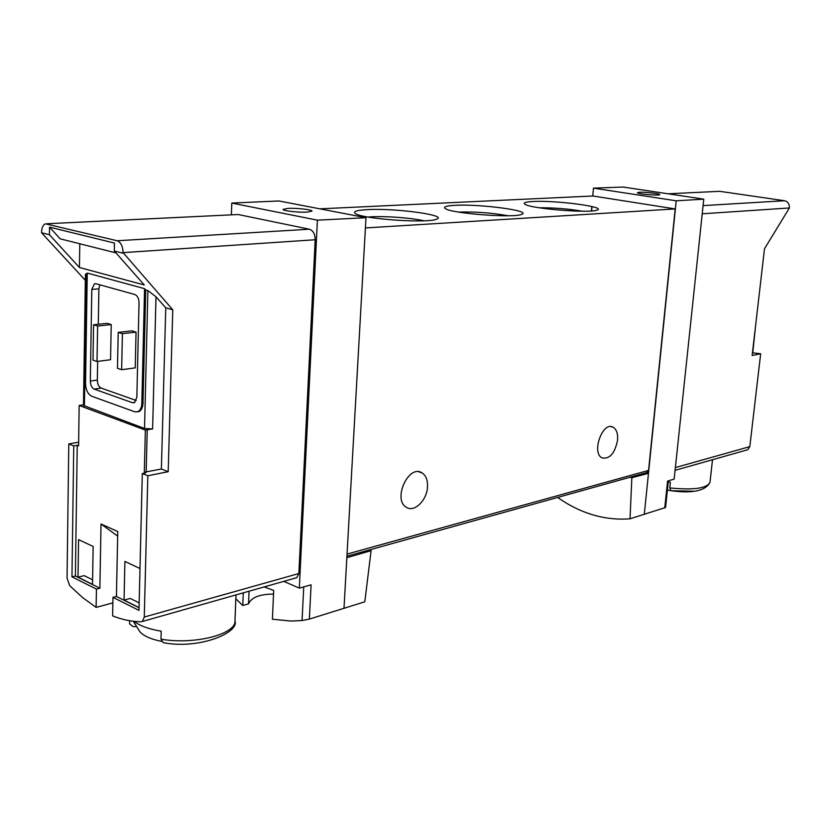 <?xml version="1.0" encoding="UTF-8"?>
<svg xmlns="http://www.w3.org/2000/svg" width="831" height="831" viewBox="0 0 831 831"><rect width="100%" height="100%" fill="white"/><g stroke="black" fill="none" stroke-linecap="round" stroke-linejoin="round"><path stroke-width="1.25" d="M369.317 549.956L371.093 550.662L364.799 601.8L309.35 619.105L311.095 584.837L299.316 588.13L317.4 220.163L231.807 203.065L278.956 200.977L365.983 217.712L317.4 220.163M264.227 586.904L273.7 590.446L272.402 619.22L290.871 621.048L302.058 620.549L309.35 619.105M273.534 594.092C259.76 594.134 251.429 597.375 248.562 603.825L249.082 591.205M235.848 598.798L242.777 605.508L248.562 603.825M665.538 507.502L630.023 518.804L631.861 477.721L630.158 477.212M557.601 497.447C580.64 513.568 604.791 520.694 630.023 518.804M147.825 475.758L142.298 473.535L138.985 610.38L112.985 597.364L112.611 615.864C122.126 619.677 131.662 621.65 141.228 621.775L142.361 621.474L144.282 617.038L147.825 475.758L168.194 471.707L161.38 469.016L144.324 472.237L145.363 430.074L79.163 405.486L78.581 445.863L77.241 445.323L75.382 575.997L99.865 588.203L101.029 523.997L117.763 531.549L116.423 596.461L139.047 607.731M144.324 472.237L145.809 472.839L142.298 473.535M139.047 607.575L124.048 600.107L124.899 561.413L139.992 568.518M93.155 546.476L92.511 584.39L78.021 577.171L78.571 539.62L93.155 546.476M92.584 579.82L84.139 575.644L78.021 577.171M139.161 602.88L130.218 598.445L124.048 600.107M746.768 450.007L747.755 449.727L749.811 446.631L760.666 353.777L752.46 352.78M760.666 353.777L752.148 355.471L764.478 248.801L789.398 207.968C789.523 204.021 787.902 201.611 784.557 200.738L719.667 191.317L668.134 193.8L717.984 191.4M77.241 445.323L73.751 445.925L68.786 443.92L67.051 578.189L69.575 585.398L71.383 587.257L82.549 597.52L96.116 607.388L96.438 589.086L99.865 588.203M78.633 442.227L68.786 443.92M73.751 445.925L71.965 576.849L96.438 589.086M168.194 471.707L172.765 309.807L165.753 307.834L155.999 296.771L152.613 428.941L145.363 430.074M79.163 405.486L83.474 404.739M152.613 428.941L144.532 428.484L83.464 405.455L85.437 274.178L86.414 273.804L84.409 406.214M117.67 536.12L101.029 523.997M115.956 252.884L60.164 238.819L49.507 227.133L49.434 234.737L79.444 267.499L79.786 243.774M79.444 267.499L144.272 284.971L114.314 251.024L114.46 243.068L49.507 227.133M668.249 481.897L670.368 482.188L669.765 487.911L670.991 490.726L693.324 491.214M667.386 490.103L670.638 490.55M136.585 626.501L133.22 626.678L129.626 623.967L129.594 620.715M134.186 621.359C139.868 625.857 148.863 629.129 161.193 631.176L160.975 639.174L163.271 642.643L164.631 642.82M138.164 629.005L139.951 631.84C143.836 636.079 151.045 639.257 161.588 641.387M96.116 607.388L112.871 602.89M664.758 507.897L667.573 481.097L674.159 479.082L703.774 199.16L676.216 200.811L593.469 188.138L623.157 187.048L703.774 199.16M644.295 514.41L676.216 200.811M646.404 472.683L648.481 473.296L631.861 477.721M343.992 608.406L365.983 217.712M371.093 550.662L346.849 557.715M591.423 210.96L591.828 206.514M592.763 196.002L593.469 188.138M592.015 206.555L591.62 210.949M646.674 472.61L648.564 470.408L675.177 208.934L592.96 195.991L319.883 208.841M242.777 605.508L243.286 592.846M99.845 284.804L98.889 288.824L98.287 324.287M97.653 361.392L97.331 380.089C97.497 384.182 98.775 386.851 101.174 388.098L136.242 400.48M131.849 330.852L136.045 332.13L122.396 333.678L121.648 369.712L117.483 368.31L118.21 332.39L131.849 330.852M121.648 369.712L135.235 367.873L136.045 332.13M107.178 323.332L111.229 324.568L97.622 326.043L93.581 324.786L107.178 323.332M97.622 326.043L97.019 361.464L110.554 359.74L111.229 324.568M172.765 309.807L123.102 252.634C122.853 246.246 120.869 242.288 117.15 240.751L45.404 223.809C43.015 224.91 41.727 227.704 41.55 232.202L41.55 232.763L49.434 234.737M41.55 232.763L85.344 280.338M87.224 274.022L86.414 273.804M144.563 288.669L87.245 273.067L85.551 383.382C85.822 389.926 87.868 394.206 91.67 396.221L134.809 411.802L137.884 411.729C140.294 410.452 141.613 407.626 141.821 403.274L144.563 288.669L145.726 289.977L147.897 290.57L144.532 428.484M155.999 296.771L147.897 290.57M114.314 251.024L123.092 253.226M137.468 411.885L139.057 411.532C141.467 410.254 142.787 407.439 143.005 403.087L145.726 289.977M161.38 469.016L165.753 307.834M295.753 577.961L296.812 577.659L298.848 573.546L315.188 239.754C315.084 234.072 313.152 230.561 309.402 229.221L238.206 214.523L47.128 223.726M231.382 214.845L231.807 203.065M299.316 588.13L283.766 581.357M617.558 440.181C614.888 453.342 609.725 459.252 602.091 457.923C591.121 452.988 602.704 420.85 613.122 427.207C616.54 429.315 618.015 433.637 617.558 440.181M427.508 486.935C426.989 500.304 414.212 512.779 406.369 507.305C392.294 499.67 408.779 463.76 422.055 472.901C425.991 475.54 427.809 480.214 427.508 486.935M365.411 227.933L675.177 208.934M532.785 201.518C525.379 201.923 522.772 202.837 524.953 204.281C530.77 208.747 590.55 213.536 597.115 210.046C607.077 206.877 555.15 200.115 532.785 201.518M454.941 205.34C445.977 205.828 442.819 206.95 445.447 208.674C452.137 213.609 514.347 218.231 521.66 214.346C532.505 210.804 479.716 203.803 454.941 205.34M367.312 209.641C356.343 210.253 352.469 211.614 355.678 213.712C363.417 219.155 428.474 223.518 436.649 219.166C448.511 215.177 394.891 207.958 367.312 209.641M424.018 220.807C412.02 217.94 385.813 215.956 371.374 216.808L368.081 217.047M508.084 215.759C491.89 212.85 475.488 211.625 458.899 212.082L458.681 212.092M582.396 211.219C568.103 208.81 553.716 207.667 539.236 207.771M288.045 208.373L283.059 209.391C282.395 210.794 298.516 212.632 307.138 212.123L311.978 211.105C312.518 209.692 296.698 207.895 288.045 208.373M91.794 289.437L90.33 381.065C90.506 385.169 91.784 387.848 94.173 389.105L132.482 402.723L134.362 402.671L136.845 397.363L139.026 302.806C138.87 298.454 137.489 295.711 134.913 294.558L95.929 283.714L94.474 283.776L91.794 289.437L98.889 288.824M122.396 333.678L118.21 332.39M97.019 361.464L92.999 360.124L93.581 324.786M639.579 192.273L637.45 192.709C636.723 193.997 660.167 195.981 659.721 194.589C660.271 193.654 645.282 191.94 639.579 192.273M752.782 352.635L755.649 325.191M112.985 597.364L116.423 596.461M75.382 575.997L71.965 576.849M146.183 472.008L147.222 429.866M669.765 487.911C693.428 490.259 706.838 488.41 709.986 482.385L712.51 459.72M129.615 623.967L129.543 623.063M160.975 639.174C194.464 645.053 236.056 634.219 234.976 620.934L235.994 594.913M789.398 207.968L702.226 213.806M749.811 446.631L675.374 467.583M302.058 620.549L303.741 586.894M144.282 617.038L298.848 573.546M123.102 252.634L315.188 239.754M347.046 554.09L648.564 470.408M117.15 240.751L309.402 229.221M47.159 223.736L238.206 214.523M141.821 403.274L143.005 403.087M90.33 381.065L97.331 380.089M94.173 389.105L101.174 388.098M132.482 402.723L134.913 402.339M784.557 200.738L703.099 205.621M139.951 631.84L133.282 621.256M747.755 449.727L675.084 470.346M142.361 621.474L296.812 577.659M346.932 556.199L647.297 472.434M422.055 472.901L418.762 471.79M613.122 427.207L611.014 426.615M137.884 411.729L139.057 411.532M94.474 283.776L95.721 283.662M665.558 507.502L668.353 480.858M163.271 642.675C199.045 649.645 239.359 632.838 234.976 620.934M709.986 482.385C705.592 490.841 692.587 493.624 670.991 490.737"/></g></svg>
